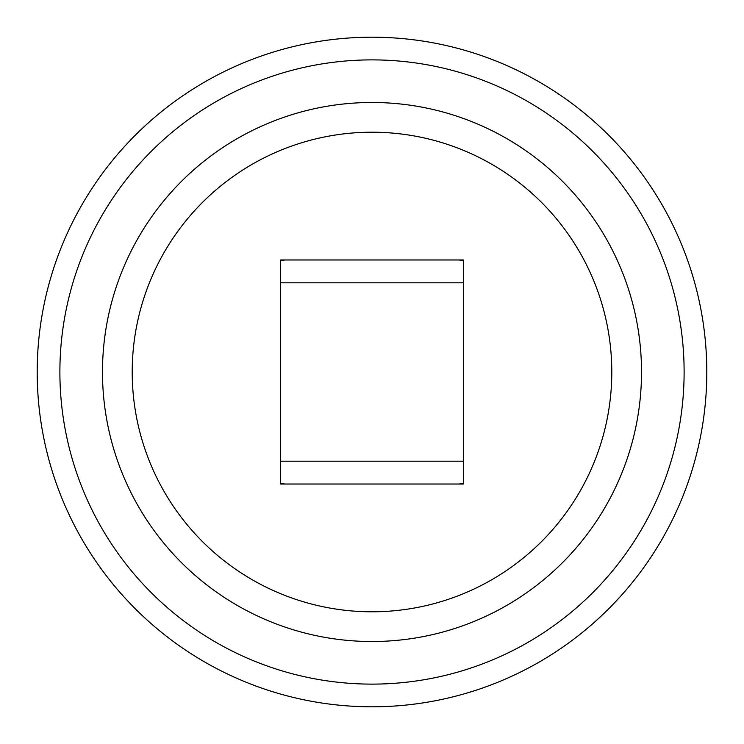 <?xml version="1.0" encoding="UTF-8"?>
<svg xmlns="http://www.w3.org/2000/svg" width="744" height="744" viewBox="0 0 744 744"><rect width="100%" height="100%" fill="white"/><g stroke="black" fill="none" stroke-linecap="round" stroke-linejoin="round"><path stroke-width="1.12" d="M372 706.8A334.8 334.8 0 0 1 37.2 372A334.8 334.8 0 0 1 372 37.2A334.8 334.8 0 0 1 706.8 372A334.8 334.8 0 0 1 372 706.8A334.8 334.8 0 0 1 37.2 372A334.8 334.8 0 0 1 372 37.2M372 684.117A312.117 312.117 0 0 0 684.117 372A312.117 312.117 0 0 0 372 59.883A312.117 312.117 0 0 0 59.883 372A312.117 312.117 0 0 0 372 684.117M372 641.514A269.514 269.514 0 0 0 641.514 372A269.514 269.514 0 0 0 372 102.486A269.514 269.514 0 0 0 102.486 372A269.514 269.514 0 0 0 372 641.514M132.209 372A239.791 239.791 0 0 0 372 611.791A239.791 239.791 0 0 0 611.791 372A239.791 239.791 0 0 0 372 132.209A239.791 239.791 0 0 0 132.209 372M458.667 259.972L463.345 260.409M280.655 260.409L285.333 259.972M285.333 484.028L280.655 483.591M463.345 483.591L458.667 484.028M463.345 259.972L463.345 484.028L280.655 484.028L280.655 259.972L463.345 259.972M463.345 282.804L280.655 282.804M463.345 461.196L280.655 461.196"/></g></svg>
